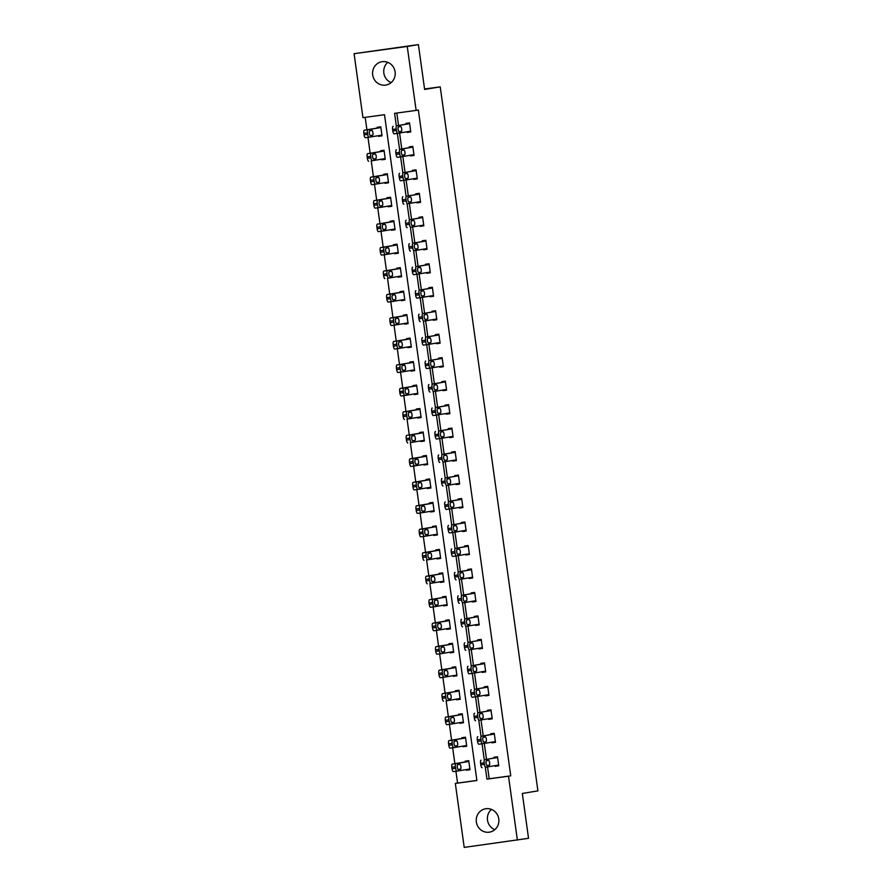 <?xml version="1.0" encoding="UTF-8"?>
<svg xmlns="http://www.w3.org/2000/svg" width="892" height="892" viewBox="0 0 892 892"><rect width="100%" height="100%" fill="white"/><g stroke="black" fill="none" stroke-linecap="round" stroke-linejoin="round"><path stroke-width="1.34" d="M391.164 82.599A11.852 11.317 80.6 0 1 387.797 62.34M395.111 71.873A11.852 11.317 80.6 0 1 385.846 85.086A11.852 11.317 80.6 0 1 372.689 74.928A11.852 11.317 80.6 0 1 381.966 61.704A11.852 11.317 80.6 0 1 395.111 71.873M494.826 829.66A11.852 11.317 80.6 0 1 491.459 809.401M498.773 818.923A11.852 11.317 80.6 0 1 489.507 832.147A11.852 11.317 80.6 0 1 476.35 821.978A11.852 11.317 80.6 0 1 485.627 808.765A11.852 11.317 80.6 0 1 498.773 818.923M354.079 53.687L418.404 44.6L424.625 89.445L440.235 86.859L537.921 790.869L522.322 793.456L528.543 838.313L464.208 847.4L455.333 783.444L476.897 780.5L384.508 114.711L362.944 117.655L354.079 53.687L407.254 46.451L416.129 110.407L394.576 113.351L396.293 125.761M455.923 771.257L457.563 783.064L455.333 783.444M365.185 117.343L366.913 129.775M367.972 137.379L370.169 153.257M371.228 160.85L373.425 176.727M374.484 184.332L376.68 200.209M377.74 207.814L379.947 223.68M380.995 231.284L383.203 247.162M384.251 254.766L386.459 270.644M387.518 278.237L389.715 294.115M390.774 301.719L392.971 317.597M394.03 325.19L396.238 341.067M397.286 348.672L399.493 364.549M400.541 372.154L402.749 388.031M403.797 395.624L406.005 411.502M407.064 419.106L409.261 434.984M410.32 442.577L412.517 458.455M413.576 466.059L415.783 481.936M416.832 489.53L419.039 505.407M420.087 513.012L422.295 528.889M423.343 536.493L425.551 552.371M426.61 559.964L428.807 575.842M429.866 583.446L432.062 599.324M433.122 606.917L435.329 622.794M436.378 630.399L438.585 646.276M439.633 653.869L441.841 669.747M442.9 677.351L445.097 693.229M446.156 700.833L448.353 716.711M449.412 724.304L451.608 740.182M452.668 747.786L454.875 763.663M440.235 86.859L424.57 88.988M457.563 783.064L476.885 780.444M466.304 769.562L466.393 770.209L469.995 769.729L468.735 760.698L465.145 761.188L465.245 761.935M463.048 746.091L463.138 746.738L466.739 746.247L465.479 737.216L461.889 737.706L461.989 738.453M459.793 722.609L459.882 723.256L463.472 722.765L462.223 713.745L458.633 714.224L458.733 714.983M456.537 699.138L456.626 699.785L460.216 699.295L458.967 690.263L455.377 690.754L455.478 691.501M453.281 675.657L453.37 676.303L456.96 675.813L455.712 666.781L452.11 667.272L452.222 668.03M450.025 652.186L450.114 652.832L453.705 652.342L452.456 643.31L448.854 643.801L448.966 644.548M446.758 628.704L446.847 629.351L450.449 628.86L449.189 619.828L445.599 620.319L445.699 621.077M443.502 605.222L443.592 605.869L447.193 605.389L445.933 596.358L442.343 596.848L442.443 597.595M440.247 581.751L440.336 582.398L443.926 581.907L442.677 572.876L439.087 573.366L439.187 574.113M436.991 558.269L437.08 558.916L440.67 558.425L439.422 549.405L435.831 549.885L435.932 550.643M433.735 534.799L433.824 535.445L437.415 534.955L436.166 525.923L432.564 526.414L432.676 527.161M430.479 511.317L430.568 511.963L434.159 511.473L432.899 502.441L429.308 502.932L429.42 503.69M427.212 487.835L427.301 488.493L430.903 488.002L429.643 478.971L426.053 479.461L426.153 480.208M423.956 464.364L424.046 465.011L427.647 464.52L426.387 455.489L422.797 455.979L422.897 456.737M420.701 440.882L420.79 441.529L424.38 441.049L423.131 432.018L419.541 432.508L419.641 433.256M417.445 417.411L417.534 418.058L421.124 417.567L419.876 408.536L416.285 409.027L416.386 409.774M414.189 393.93L414.278 394.576L417.869 394.086L416.62 385.065L413.018 385.545L413.13 386.303M410.922 370.459L411.022 371.105L414.613 370.615L413.353 361.583L409.762 362.074L409.874 362.821M407.666 346.977L407.755 347.624L411.357 347.133L410.097 338.101L406.507 338.592L406.607 339.35M404.41 323.495L404.5 324.142L408.09 323.662L406.841 314.631L403.251 315.121L403.351 315.868M401.155 300.024L401.244 300.671L404.834 300.18L403.585 291.149L399.995 291.639L400.095 292.398M397.899 276.542L397.988 277.189L401.578 276.698L400.33 267.678L396.728 268.169L396.84 268.916M394.643 253.072L394.732 253.718L398.323 253.228L397.074 244.196L393.472 244.687L393.584 245.434M391.376 229.59L391.477 230.236L395.067 229.746L393.807 220.714L390.217 221.205L390.317 221.963M388.12 206.119L388.21 206.766L391.811 206.275L390.551 197.244L386.961 197.734L387.061 198.481M384.865 182.637L384.954 183.284L388.544 182.793L387.295 173.762L383.705 174.252L383.805 175.01M381.609 159.155L381.698 159.802L385.288 159.322L384.039 150.291L380.449 150.781L380.55 151.529M378.353 135.684L378.442 136.331L382.032 135.84L380.784 126.809L377.182 127.3L377.294 128.058M487.545 766.897L489.184 778.761L510.748 775.828L418.359 110.039L416.129 110.407M396.806 113.039L398.523 125.393M399.583 133.019L401.779 148.864M402.838 156.49L405.035 172.346M406.094 179.972L408.302 195.816M409.361 203.454L411.558 219.298M412.617 226.925L414.813 242.769M415.873 250.407L418.069 266.251M419.128 273.877L421.325 289.733M422.384 297.359L424.581 313.203M425.64 320.83L427.848 336.685M428.907 344.312L431.104 360.156M432.163 367.794L434.359 383.638M435.419 391.265L437.615 407.109M438.674 414.747L440.871 430.591M441.93 438.217L444.138 454.073M445.186 461.699L447.394 477.543M448.453 485.181L450.65 501.025M451.709 508.652L453.905 524.496M454.965 532.134L457.161 547.978M458.22 555.605L460.417 571.449M461.476 579.086L463.684 594.931M464.743 602.557L466.94 618.412M467.999 626.039L470.195 641.883M471.255 649.521L473.451 665.365M474.511 672.992L476.707 688.836M477.766 696.474L479.963 712.318M481.022 719.944L483.23 735.8M484.289 743.426L486.486 759.27M495.06 765.648L495.149 766.295L498.74 765.815L497.491 756.784L493.889 757.275L494.001 758.022M491.804 742.177L491.893 742.824L495.484 742.334L494.235 733.302L490.633 733.793L490.745 734.551M488.537 718.696L488.626 719.342L492.228 718.852L490.968 709.831L487.378 710.311L487.478 711.069M485.281 695.225L485.371 695.871L488.972 695.381L487.712 686.349L484.122 686.84L484.222 687.587M482.026 671.743L482.115 672.39L485.705 671.899L484.456 662.867L480.866 663.358L480.966 664.116M478.77 648.272L478.859 648.919L482.449 648.428L481.201 639.397L477.61 639.887L477.711 640.634M475.514 624.79L475.603 625.437L479.194 624.946L477.945 615.915L474.343 616.405L474.455 617.164M472.258 601.308L472.347 601.955L475.938 601.476L474.689 592.444L471.087 592.935L471.199 593.682M468.991 577.838L469.08 578.484L472.682 577.994L471.422 568.962L467.832 569.453L467.932 570.211M465.736 554.356L465.825 555.002L469.426 554.512L468.166 545.491L464.576 545.971L464.676 546.729M462.48 530.885L462.569 531.532L466.159 531.041L464.91 522.01L461.32 522.5L461.42 523.247M459.224 507.403L459.313 508.05L462.903 507.559L461.655 498.528L458.064 499.018L458.165 499.776M455.968 483.932L456.057 484.579L459.648 484.088L458.399 475.057L454.797 475.548L454.909 476.295M452.712 460.45L452.802 461.097L456.392 460.607L455.132 451.575L451.542 452.066L451.653 452.824M449.445 436.968L449.535 437.615L453.136 437.136L451.876 428.104L448.286 428.595L448.386 429.342M446.19 413.498L446.279 414.144L449.88 413.654L448.62 404.622L445.03 405.113L445.13 405.86M442.934 390.016L443.023 390.663L446.613 390.172L445.364 381.152L441.774 381.631L441.875 382.389M439.678 366.545L439.767 367.192L443.357 366.701L442.109 357.67L438.518 358.16L438.619 358.907M436.422 343.063L436.511 343.71L440.102 343.219L438.853 334.188L435.251 334.678L435.363 335.437M433.155 319.592L433.256 320.239L436.846 319.749L435.586 310.717L431.996 311.208L432.107 311.955M429.899 296.111L429.989 296.757L433.59 296.267L432.33 287.235L428.74 287.726L428.84 288.484M426.644 272.629L426.733 273.275L430.323 272.796L429.074 263.764L425.484 264.255L425.584 265.002M423.388 249.158L423.477 249.805L427.067 249.314L425.818 240.282L422.228 240.773L422.329 241.52M420.132 225.676L420.221 226.323L423.812 225.832L422.563 216.812L418.961 217.291L419.073 218.049M416.876 202.205L416.965 202.852L420.556 202.361L419.307 193.33L415.705 193.82L415.817 194.567M413.609 178.723L413.71 179.37L417.3 178.879L416.04 169.848L412.45 170.339L412.55 171.097M410.353 155.241L410.443 155.899L414.044 155.409L412.784 146.377L409.194 146.868L409.294 147.615M407.098 131.771L407.187 132.417L410.777 131.927L409.528 122.895L405.938 123.386L406.038 124.144M418.404 44.6L407.254 46.451M510.748 775.828L508.518 776.196L517.393 840.164M485.315 767.265L486.954 779.14L508.518 776.196M397.353 133.376L399.549 149.232M400.608 156.858L402.805 172.714M403.864 180.329L406.072 196.195M407.12 203.811L409.328 219.666M410.387 227.282L412.583 243.148M413.643 250.763L415.839 266.619M416.898 274.245L419.095 290.101M420.154 297.716L422.362 313.571M423.41 321.198L425.618 337.053M426.677 344.669L428.874 360.535M429.933 368.151L432.129 384.006M433.189 391.621L435.385 407.488M436.444 415.103L438.641 430.959M439.7 438.585L441.908 454.441M442.956 462.056L445.164 477.911M446.223 485.538L448.42 501.393M449.479 509.009L451.675 524.875M452.735 532.491L454.931 548.346M455.99 555.961L458.187 571.828M459.246 579.443L461.454 595.298M462.502 602.925L464.71 618.78M465.769 626.396L467.965 642.251M469.025 649.878L471.221 665.733M472.281 673.348L474.477 689.215M475.536 696.83L477.733 712.686M478.792 720.301L481 736.168M482.048 743.783L484.256 759.638M489.184 778.761L486.954 779.14M498.728 765.704L495.149 766.295M469.972 769.618L466.393 770.209M466.717 746.147L463.138 746.738M495.473 742.233L491.893 742.824M463.461 722.665L459.882 723.256M492.206 718.751L488.626 719.342M460.205 699.183L456.626 699.785M488.95 695.269L485.371 695.871M456.949 675.712L453.37 676.303M485.694 671.799L482.115 672.39M453.693 652.23L450.114 652.832M482.438 648.317L478.859 648.919M450.427 628.76L446.847 629.351M479.182 624.846L475.603 625.437M447.171 605.278L443.592 605.869M475.927 601.364L472.347 601.955M443.915 581.796L440.336 582.398M472.66 577.893L469.08 578.484M440.659 558.325L437.08 558.916M469.404 554.411L465.825 555.002M437.403 534.843L433.824 535.445M466.148 530.93L462.569 531.532M434.148 511.372L430.568 511.963M462.892 507.459L459.313 508.05M430.881 487.891L427.301 488.493M459.636 483.977L456.057 484.579M427.625 464.42L424.046 465.011M456.381 460.506L452.802 461.097M424.369 440.938L420.79 441.529M453.114 437.024L449.535 437.615M421.113 417.456L417.534 418.058M449.858 413.553L446.279 414.144M417.857 393.985L414.278 394.576M446.602 390.072L443.023 390.663M414.602 370.503L411.022 371.105M443.346 366.59L439.767 367.192M411.335 347.033L407.755 347.624M440.09 343.119L436.511 343.71M408.079 323.551L404.5 324.142M436.835 319.637L433.256 320.239M404.823 300.08L401.244 300.671M433.568 296.166L429.989 296.757M401.567 276.598L397.988 277.189M430.312 272.684L426.733 273.275M398.311 253.116L394.732 253.718M427.056 249.202L423.477 249.805M395.045 229.645L391.477 230.236M423.8 225.732L420.221 226.323M391.789 206.163L388.21 206.766M420.545 202.25L416.965 202.852M388.533 182.693L384.954 183.284M417.278 178.779L413.71 179.37M385.277 159.211L381.698 159.802M414.022 155.297L410.443 155.899M382.021 135.74L378.442 136.331M410.766 131.826L407.187 132.417M498.639 765.057L485.694 767.209A3.044 0.903 82.2 0 1 484.389 764.344L484.178 762.838A3.044 0.903 82.2 0 1 484.657 759.683L497.591 757.531M497.58 757.431L484.657 759.683M487.11 765.592L487.11 765.592A2.431 0.725 -97.8 0 1 486.062 763.284A2.431 0.725 -97.8 0 1 486.441 760.776L488.582 760.419A2.431 0.725 -97.8 0 1 488.593 760.419A2.431 0.725 -97.8 0 1 489.63 762.716A2.431 0.725 -97.8 0 1 489.251 765.236L487.099 765.592M482.093 767.7L482.104 767.7A3.044 0.903 -97.8 0 1 482.093 767.7A3.044 0.903 -97.8 0 1 480.788 764.834L480.587 763.329A3.044 0.903 -97.8 0 1 481.056 760.174M468.824 761.344L452.311 764.087A3.044 0.903 -97.8 0 0 451.831 767.243L452.043 768.748A3.044 0.903 -97.8 0 0 453.348 771.613A3.044 0.903 -97.8 0 1 453.348 771.613L456.927 771.123A3.044 0.903 82.2 0 0 456.949 771.123L453.348 771.613M469.883 768.971L456.949 771.123A3.044 0.903 82.2 0 1 455.634 768.257L455.433 766.752A3.044 0.903 82.2 0 1 455.901 763.597L468.846 761.445M458.365 769.495L460.506 769.149A2.431 0.725 82.2 0 0 460.885 766.629A2.431 0.725 82.2 0 0 459.848 764.332L457.696 764.689A2.431 0.725 82.2 0 0 457.317 767.198A2.431 0.725 82.2 0 0 458.354 769.506A2.431 0.725 82.2 0 0 458.365 769.495L458.365 769.495M495.383 741.587L482.438 743.727A3.044 0.903 82.2 0 1 482.427 743.727A3.044 0.903 82.2 0 1 481.134 740.873L480.922 739.368A3.044 0.903 82.2 0 1 481.39 736.201L494.335 734.06M494.324 733.949L481.39 736.201M483.854 742.111L483.854 742.111A2.431 0.725 -97.8 0 1 482.806 739.814A2.431 0.725 -97.8 0 1 483.185 737.294L485.326 736.937A2.431 0.725 -97.8 0 1 485.337 736.937A2.431 0.725 -97.8 0 1 486.374 739.234A2.431 0.725 -97.8 0 1 485.995 741.754L483.843 742.111M482.427 743.738L478.848 744.218A3.044 0.903 -97.8 0 1 478.837 744.218A3.044 0.903 -97.8 0 1 477.532 741.363L477.332 739.858A3.044 0.903 -97.8 0 1 477.8 736.692M492.116 718.105L479.182 720.257A3.044 0.903 82.2 0 0 479.182 720.257A3.044 0.903 82.2 0 1 477.867 717.391L477.666 715.886A3.044 0.903 82.2 0 1 478.134 712.73L491.079 710.578M491.057 710.478L478.134 712.73M480.598 718.629A2.431 0.725 -97.8 0 1 480.587 718.629A2.431 0.725 -97.8 0 1 479.55 716.332A2.431 0.725 -97.8 0 1 479.929 713.812L482.07 713.466A2.431 0.725 -97.8 0 1 482.081 713.455A2.431 0.725 -97.8 0 1 483.118 715.763A2.431 0.725 -97.8 0 1 482.739 718.272L480.587 718.64M475.581 720.747L475.592 720.747A3.044 0.903 -97.8 0 1 475.581 720.747A3.044 0.903 -97.8 0 1 474.276 717.882L474.065 716.376A3.044 0.903 -97.8 0 1 474.544 713.221M465.568 737.862L449.055 740.605A3.044 0.903 -97.8 0 0 448.576 743.772L448.788 745.277A3.044 0.903 -97.8 0 0 450.092 748.132L453.671 747.641A3.044 0.903 82.2 0 0 453.693 747.641L450.092 748.132M466.627 745.489L453.693 747.641A3.044 0.903 82.2 0 1 452.378 744.787L452.177 743.281A3.044 0.903 82.2 0 1 452.645 740.115L465.591 737.974M455.11 746.024L457.25 745.667A2.431 0.725 82.2 0 0 457.629 743.148A2.431 0.725 82.2 0 0 456.581 740.851L454.441 741.207A2.431 0.725 82.2 0 0 454.061 743.727A2.431 0.725 82.2 0 0 455.098 746.024A2.431 0.725 82.2 0 0 455.11 746.024L455.11 746.024M462.312 714.392L445.799 717.135A3.044 0.903 -97.8 0 0 445.32 720.29L445.532 721.795A3.044 0.903 -97.8 0 0 446.836 724.661L450.415 724.17A3.044 0.903 82.2 0 0 450.438 724.17L463.372 722.018M446.836 724.661L450.427 724.17A3.044 0.903 82.2 0 1 449.122 721.305L448.91 719.799A3.044 0.903 82.2 0 1 449.39 716.644L462.324 714.492M451.854 722.542L453.995 722.186A2.431 0.725 82.2 0 0 454.374 719.677A2.431 0.725 82.2 0 0 453.326 717.369L451.185 717.726A2.431 0.725 82.2 0 0 450.806 720.245A2.431 0.725 82.2 0 0 451.843 722.542A2.431 0.725 82.2 0 0 451.854 722.542L451.854 722.542M488.861 694.623L475.927 696.775A3.044 0.903 82.2 0 0 475.927 696.775A3.044 0.903 82.2 0 1 474.611 693.92L474.41 692.415A3.044 0.903 82.2 0 1 474.878 689.248L487.824 687.108M487.801 686.996L474.878 689.248M477.343 695.158A2.431 0.725 -97.8 0 1 477.332 695.158A2.431 0.725 -97.8 0 1 476.295 692.861A2.431 0.725 -97.8 0 1 476.674 690.341L478.814 689.984A2.431 0.725 -97.8 0 1 479.863 692.281A2.431 0.725 -97.8 0 1 479.483 694.801L477.332 695.158M475.904 696.775L472.325 697.265A3.044 0.903 -97.8 0 1 471.021 694.4L470.809 692.894A3.044 0.903 -97.8 0 1 471.288 689.739M485.605 671.152L472.671 673.304A3.044 0.903 82.2 0 0 472.671 673.304A3.044 0.903 82.2 0 1 471.355 670.438L471.143 668.933A3.044 0.903 82.2 0 1 471.623 665.778L484.557 663.626M484.546 663.514L471.623 665.778M474.087 671.676A2.431 0.725 -97.8 0 1 474.076 671.676A2.431 0.725 -97.8 0 1 473.039 669.379A2.431 0.725 -97.8 0 1 473.418 666.859L475.559 666.502A2.431 0.725 -97.8 0 1 476.607 668.81A2.431 0.725 -97.8 0 1 476.228 671.319L474.076 671.676M469.069 673.794L472.66 673.304L469.069 673.783A3.044 0.903 -97.8 0 1 469.069 673.794A3.044 0.903 -97.8 0 1 467.765 670.929L467.553 669.424A3.044 0.903 -97.8 0 1 468.032 666.268M482.349 647.67L469.404 649.822A3.044 0.903 82.2 0 1 468.099 646.956L467.887 645.451A3.044 0.903 82.2 0 1 468.367 642.296L481.301 640.144M481.29 640.043L468.367 642.296M470.82 648.205L470.82 648.205A2.431 0.725 -97.8 0 1 469.772 645.897A2.431 0.725 -97.8 0 1 470.162 643.388L472.292 643.032A2.431 0.725 -97.8 0 1 472.303 643.032A2.431 0.725 -97.8 0 1 473.351 645.329A2.431 0.725 -97.8 0 1 472.961 647.848L470.809 648.205M465.802 650.313L465.814 650.313A3.044 0.903 -97.8 0 1 465.802 650.313A3.044 0.903 -97.8 0 1 464.509 647.447L464.297 645.942A3.044 0.903 -97.8 0 1 464.765 642.786M459.057 690.91L442.532 693.653A3.044 0.903 -97.8 0 0 442.064 696.808L442.276 698.313A3.044 0.903 -97.8 0 0 443.569 701.179A3.044 0.903 -97.8 0 0 443.58 701.179L443.569 701.179M460.116 698.536L447.171 700.688A3.044 0.903 82.2 0 1 445.866 697.823L445.654 696.329A3.044 0.903 82.2 0 1 446.134 693.162L459.068 691.01M448.587 699.072L450.728 698.715A2.431 0.725 82.2 0 0 451.118 696.195A2.431 0.725 82.2 0 0 450.07 693.898L447.929 694.255A2.431 0.725 82.2 0 0 447.539 696.764A2.431 0.725 82.2 0 0 448.587 699.072L448.587 699.072M455.801 667.428L439.277 670.182A3.044 0.903 -97.8 0 0 438.808 673.337L439.009 674.843A3.044 0.903 -97.8 0 0 440.313 677.708A3.044 0.903 -97.8 0 1 440.313 677.708L443.904 677.218A3.044 0.903 82.2 0 0 443.915 677.218L456.86 675.066M440.313 677.708L443.904 677.218A3.044 0.903 82.2 0 1 442.61 674.352L442.399 672.847A3.044 0.903 82.2 0 1 442.878 669.691L455.812 667.539M445.331 675.59L447.472 675.233A2.431 0.725 82.2 0 0 447.851 672.724A2.431 0.725 82.2 0 0 446.814 670.416A2.431 0.725 82.2 0 0 446.803 670.416L444.662 670.773A2.431 0.725 82.2 0 0 444.283 673.293A2.431 0.725 82.2 0 0 445.331 675.59L445.331 675.59M452.545 643.957L436.021 646.7A3.044 0.903 -97.8 0 0 435.552 649.855L435.753 651.361A3.044 0.903 -97.8 0 0 437.058 654.226A3.044 0.903 -97.8 0 1 437.058 654.226L440.648 653.736A3.044 0.903 82.2 0 0 440.659 653.736L437.058 654.226M453.604 651.584L440.659 653.736A3.044 0.903 82.2 0 1 439.355 650.87L439.143 649.365A3.044 0.903 82.2 0 1 439.611 646.209L452.556 644.057M442.075 652.119L444.216 651.762A2.431 0.725 82.2 0 0 444.595 649.242A2.431 0.725 82.2 0 0 443.558 646.945L441.406 647.302A2.431 0.725 82.2 0 0 441.027 649.811A2.431 0.725 82.2 0 0 442.075 652.119L442.064 652.119M479.093 624.199L466.148 626.34A3.044 0.903 82.2 0 0 466.148 626.34A3.044 0.903 82.2 0 1 464.843 623.486L464.632 621.98A3.044 0.903 82.2 0 1 465.111 618.825L478.045 616.673M478.034 616.562L465.111 618.825M467.564 624.723L467.564 624.723A2.431 0.725 -97.8 0 1 466.516 622.426A2.431 0.725 -97.8 0 1 466.895 619.907L469.036 619.55A2.431 0.725 -97.8 0 1 469.047 619.55A2.431 0.725 -97.8 0 1 470.084 621.858A2.431 0.725 -97.8 0 1 469.705 624.367L467.553 624.723M462.547 626.831L462.558 626.831A3.044 0.903 -97.8 0 1 462.547 626.831A3.044 0.903 -97.8 0 1 461.242 623.976L461.041 622.471A3.044 0.903 -97.8 0 1 461.51 619.304M449.278 620.475L432.765 623.218A3.044 0.903 -97.8 0 0 432.285 626.385L432.497 627.89A3.044 0.903 -97.8 0 0 433.802 630.744A3.044 0.903 -97.8 0 1 433.802 630.744L437.381 630.265M450.337 628.113L437.403 630.254A3.044 0.903 82.2 0 1 436.088 627.399L435.887 625.894A3.044 0.903 82.2 0 1 436.355 622.739L449.3 620.587M438.819 628.637L440.96 628.28A2.431 0.725 82.2 0 0 441.339 625.76A2.431 0.725 82.2 0 0 440.302 623.463L438.15 623.82A2.431 0.725 82.2 0 0 437.771 626.34A2.431 0.725 82.2 0 0 438.808 628.637A2.431 0.725 82.2 0 0 438.819 628.637L438.819 628.637M437.392 630.265A3.044 0.903 82.2 0 0 437.403 630.254L433.802 630.744M475.837 600.717L462.892 602.869A3.044 0.903 82.2 0 0 462.892 602.869A3.044 0.903 82.2 0 1 461.588 600.004L461.376 598.499A3.044 0.903 82.2 0 1 461.844 595.343L474.789 593.191M474.778 593.091L461.844 595.343M464.308 601.241A2.431 0.725 -97.8 0 1 464.308 601.253A2.431 0.725 -97.8 0 1 463.26 598.945A2.431 0.725 -97.8 0 1 463.639 596.436L465.78 596.079A2.431 0.725 -97.8 0 1 465.791 596.079A2.431 0.725 -97.8 0 1 466.828 598.376A2.431 0.725 -97.8 0 1 466.449 600.896L464.297 601.253M459.291 603.36L459.302 603.36A3.044 0.903 -97.8 0 1 459.291 603.36A3.044 0.903 -97.8 0 1 457.986 600.494L457.786 598.989A3.044 0.903 -97.8 0 1 458.254 595.834M446.022 597.004L429.509 599.747A3.044 0.903 -97.8 0 0 429.03 602.903L429.242 604.408A3.044 0.903 -97.8 0 0 430.546 607.274L434.125 606.783A3.044 0.903 82.2 0 0 434.148 606.783L430.546 607.274M447.082 604.631L434.148 606.783A3.044 0.903 82.2 0 1 432.832 603.917L432.62 602.412A3.044 0.903 82.2 0 1 433.099 599.257L446.045 597.105M435.564 605.155L437.704 604.809A2.431 0.725 82.2 0 0 438.083 602.29A2.431 0.725 82.2 0 0 437.035 599.993L434.895 600.349A2.431 0.725 82.2 0 0 434.515 602.858A2.431 0.725 82.2 0 0 435.552 605.166A2.431 0.725 82.2 0 0 435.564 605.155L435.564 605.155M472.57 577.247L459.636 579.387A3.044 0.903 82.2 0 1 459.625 579.387A3.044 0.903 82.2 0 1 458.321 576.533L458.12 575.028A3.044 0.903 82.2 0 1 458.588 571.861L471.533 569.72M471.511 569.609L458.588 571.861M461.053 577.771A2.431 0.725 -97.8 0 1 461.041 577.771A2.431 0.725 -97.8 0 1 460.004 575.474A2.431 0.725 -97.8 0 1 460.383 572.954L462.524 572.597A2.431 0.725 -97.8 0 1 462.535 572.597A2.431 0.725 -97.8 0 1 463.572 574.894A2.431 0.725 -97.8 0 1 463.193 577.414L461.041 577.771M456.035 579.878L456.046 579.878A3.044 0.903 -97.8 0 1 456.035 579.878A3.044 0.903 -97.8 0 1 454.73 577.024L454.519 575.518A3.044 0.903 -97.8 0 1 454.998 572.352M442.767 573.523L426.253 576.265A3.044 0.903 -97.8 0 0 425.774 579.432L425.986 580.926A3.044 0.903 -97.8 0 0 427.279 583.792A3.044 0.903 -97.8 0 1 427.279 583.792L427.279 583.792M443.826 581.149L430.881 583.301A3.044 0.903 82.2 0 1 429.576 580.447L429.364 578.941A3.044 0.903 82.2 0 1 429.844 575.775L442.778 573.634M432.308 581.684L434.449 581.328A2.431 0.725 82.2 0 0 434.828 578.808A2.431 0.725 82.2 0 0 433.78 576.511L431.639 576.868A2.431 0.725 82.2 0 0 431.26 579.387A2.431 0.725 82.2 0 0 432.297 581.684A2.431 0.725 82.2 0 0 432.308 581.684L432.308 581.684M469.315 553.765L456.381 555.917A3.044 0.903 82.2 0 0 456.381 555.917A3.044 0.903 82.2 0 1 455.065 553.051L454.853 551.546A3.044 0.903 82.2 0 1 455.333 548.39L468.278 546.238M468.255 546.138L455.333 548.39M457.797 554.289A2.431 0.725 -97.8 0 1 457.786 554.289A2.431 0.725 -97.8 0 1 456.749 551.992A2.431 0.725 -97.8 0 1 457.128 549.472L459.268 549.126A2.431 0.725 -97.8 0 1 459.268 549.115A2.431 0.725 -97.8 0 1 460.317 551.423A2.431 0.725 -97.8 0 1 459.938 553.932L457.786 554.289M452.779 556.407L456.37 555.917L452.779 556.407A3.044 0.903 -97.8 0 1 451.475 553.542L451.263 552.037A3.044 0.903 -97.8 0 1 451.742 548.881M439.511 550.052L422.986 552.795A3.044 0.903 -97.8 0 0 422.518 555.95L422.73 557.455A3.044 0.903 -97.8 0 0 424.023 560.321A3.044 0.903 -97.8 0 1 424.023 560.321L424.023 560.321M440.57 557.678L427.625 559.83A3.044 0.903 82.2 0 1 426.32 556.965L426.108 555.46A3.044 0.903 82.2 0 1 426.588 552.304L439.522 550.152M429.041 558.202L431.182 557.846A2.431 0.725 82.2 0 0 431.572 555.337A2.431 0.725 82.2 0 0 430.524 553.029L428.372 553.386A2.431 0.725 82.2 0 0 427.993 555.906A2.431 0.725 82.2 0 0 429.041 558.202L429.041 558.202M466.059 530.283L453.114 532.435A3.044 0.903 82.2 0 1 451.809 529.569L451.597 528.075A3.044 0.903 82.2 0 1 452.077 524.909L465.011 522.757M465 522.656L452.077 524.909M454.541 530.818A2.431 0.725 -97.8 0 1 454.53 530.818A2.431 0.725 -97.8 0 1 453.493 528.51A2.431 0.725 -97.8 0 1 453.872 526.001L456.013 525.644A2.431 0.725 -97.8 0 1 457.061 527.941A2.431 0.725 -97.8 0 1 456.682 530.461L454.519 530.818M453.103 532.435L449.523 532.925A3.044 0.903 -97.8 0 1 449.512 532.925A3.044 0.903 -97.8 0 1 448.219 530.06L448.007 528.555A3.044 0.903 -97.8 0 1 448.486 525.399M436.255 526.57L419.731 529.313A3.044 0.903 -97.8 0 0 419.262 532.468L419.463 533.973A3.044 0.903 -97.8 0 0 420.768 536.839A3.044 0.903 -97.8 0 0 420.779 536.839L424.358 536.348A3.044 0.903 82.2 0 0 424.369 536.348L420.768 536.839M437.314 534.197L424.369 536.348A3.044 0.903 82.2 0 1 423.064 533.483L422.853 531.978A3.044 0.903 82.2 0 1 423.321 528.822L436.266 526.67M425.785 534.732L427.926 534.375A2.431 0.725 82.2 0 0 428.305 531.855A2.431 0.725 82.2 0 0 427.268 529.558L425.116 529.915A2.431 0.725 82.2 0 0 424.737 532.424A2.431 0.725 82.2 0 0 425.785 534.732L425.785 534.732M462.803 506.812L449.858 508.964A3.044 0.903 82.2 0 1 448.553 506.098L448.341 504.593A3.044 0.903 82.2 0 1 448.821 501.438L461.755 499.286M461.744 499.174L448.821 501.438M451.274 507.336L451.274 507.336A2.431 0.725 -97.8 0 1 450.226 505.039A2.431 0.725 -97.8 0 1 450.605 502.519L452.746 502.163A2.431 0.725 -97.8 0 1 452.757 502.163A2.431 0.725 -97.8 0 1 453.805 504.471A2.431 0.725 -97.8 0 1 453.415 506.979L451.263 507.336M446.256 509.455L449.858 508.964L446.268 509.443A3.044 0.903 -97.8 0 1 446.256 509.455A3.044 0.903 -97.8 0 1 444.963 506.589L444.751 505.084A3.044 0.903 -97.8 0 1 445.219 501.928M432.999 503.088L416.475 505.842A3.044 0.903 -97.8 0 0 415.995 508.998L416.207 510.503A3.044 0.903 -97.8 0 0 417.512 513.368A3.044 0.903 -97.8 0 1 417.512 513.368L421.102 512.878A3.044 0.903 82.2 0 0 421.113 512.878L434.058 510.726M417.512 513.368L421.102 512.878A3.044 0.903 82.2 0 1 419.809 510.012L419.597 508.507A3.044 0.903 82.2 0 1 420.065 505.351L433.01 503.2M422.529 511.25L424.67 510.893A2.431 0.725 82.2 0 0 425.049 508.384A2.431 0.725 82.2 0 0 424.012 506.076A2.431 0.725 82.2 0 0 424.001 506.076L421.86 506.433A2.431 0.725 82.2 0 0 421.481 508.953A2.431 0.725 82.2 0 0 422.529 511.25L422.529 511.25M459.547 483.33L446.602 485.482A3.044 0.903 82.2 0 0 446.602 485.482A3.044 0.903 82.2 0 1 445.298 482.617L445.086 481.111A3.044 0.903 82.2 0 1 445.554 477.956L458.499 475.804M458.488 475.704L445.554 477.956M448.018 483.865L448.018 483.865A2.431 0.725 -97.8 0 1 446.97 481.557A2.431 0.725 -97.8 0 1 447.349 479.049L449.49 478.692A2.431 0.725 -97.8 0 1 449.501 478.692A2.431 0.725 -97.8 0 1 450.538 480.989A2.431 0.725 -97.8 0 1 450.159 483.509L448.007 483.865M443.001 485.973L443.012 485.973A3.044 0.903 -97.8 0 1 443.001 485.973A3.044 0.903 -97.8 0 1 441.696 483.107L441.495 481.602A3.044 0.903 -97.8 0 1 441.964 478.447M429.732 479.617L413.219 482.36A3.044 0.903 -97.8 0 0 412.74 485.516L412.951 487.021A3.044 0.903 -97.8 0 0 414.256 489.886L417.835 489.396A3.044 0.903 82.2 0 0 417.857 489.396L414.256 489.886M430.791 487.244L417.857 489.396A3.044 0.903 82.2 0 1 416.542 486.53L416.341 485.025A3.044 0.903 82.2 0 1 416.809 481.87L429.754 479.718M419.273 487.779L421.414 487.422A2.431 0.725 82.2 0 0 421.793 484.902A2.431 0.725 82.2 0 0 420.745 482.605L418.604 482.962A2.431 0.725 82.2 0 0 418.225 485.471A2.431 0.725 82.2 0 0 419.262 487.779A2.431 0.725 82.2 0 0 419.273 487.779L419.262 487.779M456.291 459.859L443.346 462A3.044 0.903 82.2 0 0 443.346 462A3.044 0.903 82.2 0 1 442.042 459.146L441.83 457.641A3.044 0.903 82.2 0 1 442.298 454.485L455.243 452.333M455.232 452.222L442.298 454.485M444.762 460.383L444.762 460.383A2.431 0.725 -97.8 0 1 443.714 458.087A2.431 0.725 -97.8 0 1 444.093 455.567L446.234 455.21A2.431 0.725 -97.8 0 1 446.245 455.21A2.431 0.725 -97.8 0 1 447.282 457.518A2.431 0.725 -97.8 0 1 446.903 460.027L444.751 460.383M439.745 462.491L439.756 462.491A3.044 0.903 -97.8 0 1 439.745 462.491A3.044 0.903 -97.8 0 1 438.44 459.636L438.228 458.131A3.044 0.903 -97.8 0 1 438.708 454.965M426.476 456.135L409.963 458.878A3.044 0.903 -97.8 0 0 409.484 462.045L409.696 463.55A3.044 0.903 -97.8 0 0 411 466.404L414.579 465.925M427.536 463.773L414.602 465.914A3.044 0.903 82.2 0 1 413.286 463.06L413.074 461.554A3.044 0.903 82.2 0 1 413.553 458.399L426.499 456.247M416.018 464.297L418.158 463.94A2.431 0.725 82.2 0 0 418.538 461.42A2.431 0.725 82.2 0 0 417.489 459.124L415.349 459.48A2.431 0.725 82.2 0 0 414.97 462A2.431 0.725 82.2 0 0 416.007 464.297A2.431 0.725 82.2 0 0 416.018 464.297L416.018 464.297M414.59 465.914A3.044 0.903 82.2 0 0 414.602 465.914L411 466.404M453.024 436.378L440.09 438.529A3.044 0.903 82.2 0 0 440.09 438.529A3.044 0.903 82.2 0 1 438.775 435.664L438.574 434.159A3.044 0.903 82.2 0 1 439.042 431.003L451.988 428.851M451.965 428.751L439.042 431.003M441.507 436.902A2.431 0.725 -97.8 0 1 441.495 436.913A2.431 0.725 -97.8 0 1 440.458 434.605A2.431 0.725 -97.8 0 1 440.838 432.096L442.978 431.739A2.431 0.725 -97.8 0 1 444.026 434.036A2.431 0.725 -97.8 0 1 443.647 436.556L441.495 436.913M436.489 439.02L440.079 438.529L436.489 439.02A3.044 0.903 -97.8 0 1 435.185 436.155L434.973 434.649A3.044 0.903 -97.8 0 1 435.452 431.494M423.221 432.665L406.707 435.407A3.044 0.903 -97.8 0 0 406.228 438.563L406.44 440.068A3.044 0.903 -97.8 0 0 407.733 442.934A3.044 0.903 -97.8 0 1 407.733 442.934L407.733 442.934M424.28 440.291L411.335 442.443A3.044 0.903 82.2 0 1 410.03 439.578L409.818 438.072A3.044 0.903 82.2 0 1 410.298 434.917L423.232 432.765M412.762 440.815L414.903 440.47A2.431 0.725 82.2 0 0 415.282 437.95A2.431 0.725 82.2 0 0 414.234 435.653L412.093 436.01A2.431 0.725 82.2 0 0 411.703 438.518A2.431 0.725 82.2 0 0 412.751 440.826A2.431 0.725 82.2 0 0 412.762 440.815L412.74 440.826M449.769 412.896L436.835 415.048A3.044 0.903 82.2 0 1 436.824 415.048A3.044 0.903 82.2 0 1 435.519 412.193L435.307 410.688A3.044 0.903 82.2 0 1 435.787 407.521L448.732 405.381M448.709 405.269L435.787 407.521M438.251 413.431A2.431 0.725 -97.8 0 1 438.24 413.431A2.431 0.725 -97.8 0 1 437.203 411.134A2.431 0.725 -97.8 0 1 437.582 408.614L439.723 408.257A2.431 0.725 -97.8 0 1 440.771 410.554A2.431 0.725 -97.8 0 1 440.392 413.074L438.24 413.431M433.233 415.538L436.824 415.048L433.233 415.538A3.044 0.903 -97.8 0 1 431.929 412.673L431.717 411.179A3.044 0.903 -97.8 0 1 432.196 408.012M419.965 409.183L403.44 411.926A3.044 0.903 -97.8 0 0 402.972 415.081L403.184 416.586A3.044 0.903 -97.8 0 0 404.477 419.452A3.044 0.903 -97.8 0 1 404.477 419.452L404.477 419.452M421.024 416.809L408.079 418.961A3.044 0.903 82.2 0 1 406.774 416.107L406.562 414.602A3.044 0.903 82.2 0 1 407.042 411.435L419.976 409.294M409.495 417.344L411.636 416.988A2.431 0.725 82.2 0 0 412.015 414.468A2.431 0.725 82.2 0 0 410.978 412.171L408.826 412.528A2.431 0.725 82.2 0 0 408.447 415.048A2.431 0.725 82.2 0 0 409.495 417.344L409.495 417.344M446.513 389.425L433.568 391.577A3.044 0.903 82.2 0 1 432.263 388.711L432.051 387.206A3.044 0.903 82.2 0 1 432.531 384.051L445.465 381.899M445.454 381.798L432.531 384.051M434.995 389.949A2.431 0.725 -97.8 0 1 434.984 389.949A2.431 0.725 -97.8 0 1 433.936 387.652A2.431 0.725 -97.8 0 1 434.326 385.132L436.467 384.787A2.431 0.725 -97.8 0 1 436.467 384.775A2.431 0.725 -97.8 0 1 437.515 387.083A2.431 0.725 -97.8 0 1 437.136 389.592L434.973 389.949M429.966 392.067L429.977 392.067A3.044 0.903 -97.8 0 1 429.966 392.067A3.044 0.903 -97.8 0 1 428.673 389.202L428.461 387.697A3.044 0.903 -97.8 0 1 428.94 384.541M416.709 385.712L400.185 388.455A3.044 0.903 -97.8 0 0 399.716 391.61L399.917 393.116A3.044 0.903 -97.8 0 0 401.222 395.981A3.044 0.903 -97.8 0 1 401.222 395.981L404.812 395.49A3.044 0.903 82.2 0 0 404.823 395.49L401.222 395.981M417.768 393.339L404.823 395.49A3.044 0.903 82.2 0 1 403.518 392.625L403.307 391.12A3.044 0.903 82.2 0 1 403.775 387.964L416.72 385.812M406.239 393.863L408.38 393.506A2.431 0.725 82.2 0 0 408.759 390.997A2.431 0.725 82.2 0 0 407.722 388.689L405.57 389.046A2.431 0.725 82.2 0 0 405.191 391.566A2.431 0.725 82.2 0 0 406.239 393.863L406.239 393.863M443.257 365.943L430.312 368.095A3.044 0.903 82.2 0 1 429.007 365.229L428.796 363.735A3.044 0.903 82.2 0 1 429.275 360.569L442.209 358.417M442.198 358.316L429.275 360.569M431.728 366.478L431.728 366.478A2.431 0.725 -97.8 0 1 430.68 364.17A2.431 0.725 -97.8 0 1 431.059 361.661L433.2 361.305A2.431 0.725 -97.8 0 1 433.211 361.305A2.431 0.725 -97.8 0 1 434.248 363.602A2.431 0.725 -97.8 0 1 433.869 366.121L431.717 366.478M430.301 368.095L426.722 368.586A3.044 0.903 -97.8 0 1 426.71 368.586A3.044 0.903 -97.8 0 1 425.417 365.72L425.205 364.215A3.044 0.903 -97.8 0 1 425.674 361.059M413.453 362.23L396.929 364.973A3.044 0.903 -97.8 0 0 396.449 368.128L396.661 369.634A3.044 0.903 -97.8 0 0 397.966 372.499A3.044 0.903 -97.8 0 0 397.977 372.499L401.556 372.009A3.044 0.903 82.2 0 0 401.567 372.009L397.966 372.499M414.501 369.857L401.567 372.009A3.044 0.903 82.2 0 1 400.252 369.143L400.051 367.638A3.044 0.903 82.2 0 1 400.519 364.482L413.464 362.33M402.983 370.392L405.124 370.035A2.431 0.725 82.2 0 0 405.503 367.515A2.431 0.725 82.2 0 0 404.466 365.218L402.314 365.575A2.431 0.725 82.2 0 0 401.935 368.084A2.431 0.725 82.2 0 0 402.972 370.392A2.431 0.725 82.2 0 0 402.983 370.392L402.983 370.392M440.001 342.472L427.056 344.624A3.044 0.903 82.2 0 0 427.056 344.624A3.044 0.903 82.2 0 1 425.752 341.759L425.54 340.253A3.044 0.903 82.2 0 1 426.008 337.098L438.953 334.946M438.942 334.834L426.008 337.098M428.472 342.996L428.472 342.996A2.431 0.725 -97.8 0 1 427.424 340.699A2.431 0.725 -97.8 0 1 427.803 338.18L429.944 337.823A2.431 0.725 -97.8 0 1 429.955 337.823A2.431 0.725 -97.8 0 1 430.992 340.131A2.431 0.725 -97.8 0 1 430.613 342.639L428.461 342.996M423.455 345.115L427.045 344.624L423.466 345.104A3.044 0.903 -97.8 0 1 423.455 345.115A3.044 0.903 -97.8 0 1 422.15 342.249L421.949 340.744A3.044 0.903 -97.8 0 1 422.418 337.589M410.186 338.748L393.673 341.502A3.044 0.903 -97.8 0 0 393.194 344.658L393.405 346.163A3.044 0.903 -97.8 0 0 394.71 349.017L398.289 348.538A3.044 0.903 82.2 0 0 398.311 348.538L411.245 346.386M394.71 349.017L398.3 348.538A3.044 0.903 82.2 0 1 396.996 345.672L396.795 344.167A3.044 0.903 82.2 0 1 397.263 341.012L410.208 338.86M399.728 346.91L401.868 346.553A2.431 0.725 82.2 0 0 402.247 344.044A2.431 0.725 82.2 0 0 401.199 341.736L399.058 342.093A2.431 0.725 82.2 0 0 398.679 344.613A2.431 0.725 82.2 0 0 399.716 346.91A2.431 0.725 82.2 0 0 399.728 346.91L399.728 346.91M436.734 318.99L423.8 321.142A3.044 0.903 82.2 0 0 423.8 321.142A3.044 0.903 82.2 0 1 422.485 318.277L422.284 316.772A3.044 0.903 82.2 0 1 422.752 313.616L435.697 311.464M435.686 311.364L422.752 313.616M425.216 319.526A2.431 0.725 -97.8 0 1 425.205 319.526A2.431 0.725 -97.8 0 1 424.168 317.217A2.431 0.725 -97.8 0 1 424.547 314.709L426.688 314.352A2.431 0.725 -97.8 0 1 426.699 314.352A2.431 0.725 -97.8 0 1 427.736 316.649A2.431 0.725 -97.8 0 1 427.357 319.169L425.205 319.526M420.199 321.633L420.21 321.633A3.044 0.903 -97.8 0 1 420.199 321.633A3.044 0.903 -97.8 0 1 418.894 318.767L418.683 317.262A3.044 0.903 -97.8 0 1 419.162 314.107M406.93 315.277L390.417 318.02A3.044 0.903 -97.8 0 0 389.938 321.176L390.15 322.681A3.044 0.903 -97.8 0 0 391.454 325.547L395.033 325.056A3.044 0.903 82.2 0 0 395.056 325.056L391.454 325.547M407.99 322.904L395.056 325.056A3.044 0.903 82.2 0 1 393.74 322.19L393.528 320.685A3.044 0.903 82.2 0 1 394.008 317.53L406.942 315.378M396.472 323.439L398.613 323.082A2.431 0.725 82.2 0 0 398.992 320.562A2.431 0.725 82.2 0 0 397.943 318.266L395.803 318.622A2.431 0.725 82.2 0 0 395.424 321.131A2.431 0.725 82.2 0 0 396.461 323.439A2.431 0.725 82.2 0 0 396.472 323.439L396.461 323.439M433.479 295.52L420.545 297.66A3.044 0.903 82.2 0 0 420.545 297.66A3.044 0.903 82.2 0 1 419.229 294.806L419.028 293.301A3.044 0.903 82.2 0 1 419.496 290.145L432.442 287.993M432.419 287.882L419.496 290.145M421.961 296.044A2.431 0.725 -97.8 0 1 421.949 296.044A2.431 0.725 -97.8 0 1 420.913 293.747A2.431 0.725 -97.8 0 1 421.292 291.227L423.432 290.87A2.431 0.725 -97.8 0 1 424.481 293.167A2.431 0.725 -97.8 0 1 424.101 295.687L421.949 296.044M416.943 298.151L420.533 297.672L416.943 298.151A3.044 0.903 -97.8 0 1 415.639 295.297L415.427 293.791A3.044 0.903 -97.8 0 1 415.906 290.625M403.675 291.796L387.15 294.538A3.044 0.903 -97.8 0 0 386.682 297.705L386.894 299.21A3.044 0.903 -97.8 0 0 388.187 302.065A3.044 0.903 -97.8 0 1 388.187 302.065L391.778 301.585M404.734 299.433L391.789 301.574A3.044 0.903 82.2 0 1 390.484 298.72L390.272 297.214A3.044 0.903 82.2 0 1 390.752 294.048L403.686 291.907M393.216 299.957L395.346 299.601A2.431 0.725 82.2 0 0 395.736 297.081A2.431 0.725 82.2 0 0 394.688 294.784L392.547 295.14A2.431 0.725 82.2 0 0 392.157 297.66A2.431 0.725 82.2 0 0 393.205 299.957A2.431 0.725 82.2 0 0 393.216 299.957L393.216 299.957M391.789 301.574L388.187 302.065M430.223 272.038L417.289 274.19A3.044 0.903 82.2 0 0 417.289 274.19A3.044 0.903 82.2 0 1 415.973 271.324L415.761 269.819A3.044 0.903 82.2 0 1 416.241 266.663L429.175 264.511M429.163 264.411L416.241 266.663M418.705 272.562A2.431 0.725 -97.8 0 1 418.694 272.573A2.431 0.725 -97.8 0 1 417.657 270.265A2.431 0.725 -97.8 0 1 418.036 267.756L420.177 267.399A2.431 0.725 -97.8 0 1 421.225 269.696A2.431 0.725 -97.8 0 1 420.846 272.216L418.694 272.573M413.687 274.68L417.278 274.19L413.687 274.68A3.044 0.903 -97.8 0 1 412.383 271.815L412.171 270.309A3.044 0.903 -97.8 0 1 412.65 267.154M400.419 268.325L383.894 271.068A3.044 0.903 -97.8 0 0 383.426 274.223L383.638 275.728A3.044 0.903 -97.8 0 0 384.931 278.594A3.044 0.903 -97.8 0 1 384.931 278.594L384.931 278.594M401.478 275.951L388.533 278.103A3.044 0.903 82.2 0 1 387.228 275.238L387.017 273.733A3.044 0.903 82.2 0 1 387.496 270.577L400.43 268.425M389.949 276.475L392.09 276.13A2.431 0.725 82.2 0 0 392.469 273.61A2.431 0.725 82.2 0 0 391.432 271.313L389.28 271.659A2.431 0.725 82.2 0 0 388.901 274.178A2.431 0.725 82.2 0 0 389.949 276.475L389.938 276.487M426.967 248.556L414.022 250.708A3.044 0.903 82.2 0 1 412.717 247.853L412.505 246.348A3.044 0.903 82.2 0 1 412.985 243.181L425.919 241.041M425.908 240.929L412.985 243.181M415.449 249.091A2.431 0.725 -97.8 0 1 415.438 249.091A2.431 0.725 -97.8 0 1 414.39 246.794A2.431 0.725 -97.8 0 1 414.78 244.274L416.921 243.917A2.431 0.725 -97.8 0 1 417.969 246.214A2.431 0.725 -97.8 0 1 417.579 248.734L415.427 249.091M410.42 251.198L410.432 251.198A3.044 0.903 -97.8 0 1 410.42 251.198A3.044 0.903 -97.8 0 1 409.127 248.333L408.915 246.828A3.044 0.903 -97.8 0 1 409.383 243.672M397.163 244.843L380.639 247.586A3.044 0.903 -97.8 0 0 380.17 250.741L380.371 252.246A3.044 0.903 -97.8 0 0 381.676 255.112A3.044 0.903 -97.8 0 1 381.676 255.112L385.266 254.621A3.044 0.903 82.2 0 0 385.277 254.621L381.676 255.112M398.222 252.469L385.277 254.621A3.044 0.903 82.2 0 1 383.973 251.767L383.761 250.262A3.044 0.903 82.2 0 1 384.229 247.095L397.174 244.954M386.693 253.005L388.834 252.648A2.431 0.725 82.2 0 0 389.213 250.128A2.431 0.725 82.2 0 0 388.176 247.831L386.024 248.188A2.431 0.725 82.2 0 0 385.645 250.708A2.431 0.725 82.2 0 0 386.693 253.005L386.693 253.005M423.711 225.085L410.766 227.237A3.044 0.903 82.2 0 1 409.461 224.371L409.25 222.866A3.044 0.903 82.2 0 1 409.729 219.711L422.663 217.559M422.652 217.458L409.729 219.711M412.182 225.609L412.182 225.609A2.431 0.725 -97.8 0 1 411.134 223.312A2.431 0.725 -97.8 0 1 411.513 220.792L413.654 220.435A2.431 0.725 -97.8 0 1 413.665 220.435A2.431 0.725 -97.8 0 1 414.702 222.744A2.431 0.725 -97.8 0 1 414.323 225.252L412.171 225.609M407.165 227.728L407.176 227.728A3.044 0.903 -97.8 0 1 407.165 227.728A3.044 0.903 -97.8 0 1 405.86 224.862L405.659 223.357A3.044 0.903 -97.8 0 1 406.128 220.201M393.896 221.372L377.383 224.115A3.044 0.903 -97.8 0 0 376.903 227.27L377.115 228.776A3.044 0.903 -97.8 0 0 378.42 231.641A3.044 0.903 -97.8 0 1 378.42 231.641L381.999 231.151A3.044 0.903 82.2 0 0 382.021 231.151L378.42 231.641M394.955 228.999L382.021 231.151A3.044 0.903 82.2 0 1 380.706 228.285L380.505 226.78A3.044 0.903 82.2 0 1 380.973 223.624L393.918 221.472M383.437 229.523L385.578 229.166A2.431 0.725 82.2 0 0 385.957 226.657A2.431 0.725 82.2 0 0 384.92 224.349L382.768 224.706A2.431 0.725 82.2 0 0 382.389 227.226A2.431 0.725 82.2 0 0 383.426 229.523A2.431 0.725 82.2 0 0 383.437 229.523L383.437 229.523M420.455 201.603L407.51 203.755A3.044 0.903 82.2 0 1 407.499 203.755A3.044 0.903 82.2 0 1 406.206 200.89L405.994 199.384A3.044 0.903 82.2 0 1 406.462 196.229L419.407 194.077M419.396 193.977L406.462 196.229M408.926 202.138L408.926 202.138A2.431 0.725 -97.8 0 1 407.878 199.83A2.431 0.725 -97.8 0 1 408.257 197.322L410.398 196.965A2.431 0.725 -97.8 0 1 410.409 196.965A2.431 0.725 -97.8 0 1 411.446 199.262A2.431 0.725 -97.8 0 1 411.067 201.782L408.915 202.138M403.909 204.246L403.92 204.246A3.044 0.903 -97.8 0 1 403.909 204.246A3.044 0.903 -97.8 0 1 402.604 201.38L402.403 199.875A3.044 0.903 -97.8 0 1 402.872 196.719M390.64 197.89L374.127 200.633A3.044 0.903 -97.8 0 0 373.648 203.789L373.86 205.294A3.044 0.903 -97.8 0 0 375.164 208.159L378.743 207.669A3.044 0.903 82.2 0 0 378.765 207.669L375.164 208.159M391.7 205.517L378.765 207.669A3.044 0.903 82.2 0 1 377.45 204.803L377.249 203.298A3.044 0.903 82.2 0 1 377.717 200.143L390.663 197.991M380.182 206.052L382.322 205.695A2.431 0.725 82.2 0 0 382.701 203.175A2.431 0.725 82.2 0 0 381.653 200.878L379.513 201.235A2.431 0.725 82.2 0 0 379.133 203.744A2.431 0.725 82.2 0 0 380.17 206.052A2.431 0.725 82.2 0 0 380.182 206.052L380.182 206.052M417.188 178.132L404.254 180.284A3.044 0.903 82.2 0 0 404.254 180.284A3.044 0.903 82.2 0 1 402.939 177.419L402.738 175.914A3.044 0.903 82.2 0 1 403.206 172.758L416.151 170.606M416.129 170.495L403.206 172.758M405.67 178.656A2.431 0.725 -97.8 0 1 405.659 178.656A2.431 0.725 -97.8 0 1 404.622 176.36A2.431 0.725 -97.8 0 1 405.001 173.84L407.142 173.483A2.431 0.725 -97.8 0 1 407.153 173.483A2.431 0.725 -97.8 0 1 408.19 175.791A2.431 0.725 -97.8 0 1 407.811 178.3L405.659 178.656M400.653 180.775L404.243 180.284L400.664 180.764A3.044 0.903 -97.8 0 1 400.653 180.775A3.044 0.903 -97.8 0 1 399.348 177.909L399.137 176.404A3.044 0.903 -97.8 0 1 399.616 173.249M387.384 174.408L370.871 177.151A3.044 0.903 -97.8 0 0 370.392 180.318L370.604 181.823A3.044 0.903 -97.8 0 0 371.908 184.677L375.487 184.198A3.044 0.903 82.2 0 0 375.51 184.187L388.444 182.046M371.908 184.677L375.499 184.198A3.044 0.903 82.2 0 1 374.194 181.332L373.982 179.827A3.044 0.903 82.2 0 1 374.462 176.672L387.396 174.52M376.926 182.57L379.067 182.213A2.431 0.725 82.2 0 0 379.446 179.705A2.431 0.725 82.2 0 0 378.398 177.397L376.257 177.753A2.431 0.725 82.2 0 0 375.878 180.273A2.431 0.725 82.2 0 0 376.915 182.57A2.431 0.725 82.2 0 0 376.926 182.57L376.926 182.57M413.933 154.65L400.999 156.802A3.044 0.903 82.2 0 0 400.999 156.802A3.044 0.903 82.2 0 1 399.683 153.937L399.482 152.432A3.044 0.903 82.2 0 1 399.95 149.276L412.896 147.124M412.873 147.024L399.95 149.276M402.415 155.186A2.431 0.725 -97.8 0 1 402.403 155.186A2.431 0.725 -97.8 0 1 401.367 152.878A2.431 0.725 -97.8 0 1 401.746 150.369L403.886 150.012A2.431 0.725 -97.8 0 1 404.935 152.309A2.431 0.725 -97.8 0 1 404.555 154.829L402.403 155.186M400.976 156.802L397.397 157.293A3.044 0.903 -97.8 0 1 396.093 154.428L395.881 152.922A3.044 0.903 -97.8 0 1 396.36 149.767M384.129 150.938L367.604 153.68A3.044 0.903 -97.8 0 0 367.136 156.836L367.348 158.341A3.044 0.903 -97.8 0 0 368.641 161.207A3.044 0.903 -97.8 0 0 368.652 161.207L368.641 161.207M385.188 158.564L372.243 160.716A3.044 0.903 82.2 0 1 370.938 157.851L370.726 156.345A3.044 0.903 82.2 0 1 371.206 153.19L384.14 151.038M373.659 159.099L375.8 158.743A2.431 0.725 82.2 0 0 376.19 156.223A2.431 0.725 82.2 0 0 375.142 153.926L373.001 154.283A2.431 0.725 82.2 0 0 372.611 156.791A2.431 0.725 82.2 0 0 373.659 159.099L373.659 159.099M410.677 131.18L397.743 133.321A3.044 0.903 82.2 0 0 397.743 133.321A3.044 0.903 82.2 0 1 396.427 130.466L396.215 128.961A3.044 0.903 82.2 0 1 396.695 125.805L409.629 123.654M409.618 123.542L396.695 125.805M399.159 131.704A2.431 0.725 -97.8 0 1 399.148 131.704A2.431 0.725 -97.8 0 1 398.111 129.407A2.431 0.725 -97.8 0 1 398.49 126.887L400.631 126.53A2.431 0.725 -97.8 0 1 401.679 128.827A2.431 0.725 -97.8 0 1 401.3 131.347L399.148 131.704M397.72 133.332L394.141 133.811A3.044 0.903 -97.8 0 1 392.837 130.957L392.625 129.451A3.044 0.903 -97.8 0 1 393.104 126.285M380.873 127.456L364.349 130.199A3.044 0.903 -97.8 0 0 363.88 133.365L364.081 134.87A3.044 0.903 -97.8 0 0 365.385 137.725A3.044 0.903 -97.8 0 1 365.385 137.725L368.976 137.245A3.044 0.903 82.2 0 0 368.987 137.234L381.932 135.093M365.385 137.725L368.976 137.234A3.044 0.903 82.2 0 1 367.682 134.38L367.471 132.875A3.044 0.903 82.2 0 1 367.95 129.708L380.884 127.567M370.403 135.617L372.544 135.261A2.431 0.725 82.2 0 0 372.923 132.741A2.431 0.725 82.2 0 0 371.886 130.444A2.431 0.725 82.2 0 0 371.875 130.444L369.734 130.801A2.431 0.725 82.2 0 0 369.355 133.321A2.431 0.725 82.2 0 0 370.403 135.617L370.403 135.617M480.788 764.834L484.389 764.344M480.587 763.329L484.178 762.838M489.251 765.236L486.932 765.548M455.901 763.597L452.311 764.087M455.433 766.752L451.831 767.243M455.634 768.257L452.043 768.748M458.187 769.462L460.506 769.149M477.532 741.363L481.134 740.873M477.332 739.858L480.922 739.368M485.995 741.754L483.676 742.066M474.276 717.882L477.867 717.391M474.065 716.376L477.666 715.886M482.739 718.272L480.42 718.595M452.645 740.115L449.055 740.605M452.177 743.281L448.576 743.772M452.378 744.787L448.788 745.277M454.931 745.98L457.25 745.667M449.39 716.644L445.799 717.135M448.91 719.799L445.32 720.29M449.122 721.305L445.532 721.795M451.675 722.509L453.995 722.186M471.021 694.4L474.611 693.92M470.809 692.894L474.41 692.415M479.483 694.801L477.164 695.113M467.765 670.929L471.355 670.438M467.553 669.424L471.143 668.933M476.228 671.319L473.908 671.643M464.509 647.447L468.099 646.956M464.297 645.942L467.887 645.451M472.961 647.848L470.653 648.161M446.134 693.162L442.532 693.653M445.654 696.329L442.064 696.808M445.866 697.823L442.276 698.313M448.42 699.027L450.728 698.715M442.878 669.691L439.277 670.182M442.399 672.847L438.808 673.337M442.61 674.352L439.009 674.843M445.153 675.556L447.472 675.233M439.611 646.209L436.021 646.7M439.143 649.365L435.552 649.855M439.355 650.87L435.753 651.361M441.897 652.074L444.216 651.762M461.242 623.976L464.843 623.486M461.041 622.471L464.632 621.98M469.705 624.367L467.386 624.679M436.355 622.739L432.765 623.218M435.887 625.894L432.285 626.385M436.088 627.399L432.497 627.89M438.641 628.592L440.96 628.28M457.986 600.494L461.588 600.004M457.786 598.989L461.376 598.499M466.449 600.896L464.13 601.208M433.099 599.257L429.509 599.747M432.62 602.412L429.03 602.903M432.832 603.917L429.242 604.408M435.385 605.122L437.704 604.809M454.73 577.024L458.321 576.533M454.519 575.518L458.12 575.028M463.193 577.414L460.874 577.726M429.844 575.775L426.253 576.265M429.364 578.941L425.774 579.432M429.576 580.447L425.986 580.926M432.129 581.64L434.449 581.328M451.475 553.542L455.065 553.051M451.263 552.037L454.853 551.546M459.938 553.932L457.618 554.255M426.588 552.304L422.986 552.795M426.108 555.46L422.518 555.95M426.32 556.965L422.73 557.455M428.862 558.169L431.182 557.846M448.219 530.06L451.809 529.569M448.007 528.555L451.597 528.075M456.682 530.461L454.363 530.773M423.321 528.822L419.731 529.313M422.853 531.978L419.262 532.468M423.064 533.483L419.463 533.973M425.607 534.687L427.926 534.375M444.963 506.589L448.553 506.098M444.751 505.084L448.341 504.593M453.415 506.979L451.096 507.303M420.065 505.351L416.475 505.842M419.597 508.507L415.995 508.998M419.809 510.012L416.207 510.503M422.351 511.216L424.67 510.893M441.696 483.107L445.298 482.617M441.495 481.602L445.086 481.111M450.159 483.509L447.84 483.821M416.809 481.87L413.219 482.36M416.341 485.025L412.74 485.516M416.542 486.53L412.951 487.021M419.095 487.734L421.414 487.422M438.44 459.636L442.042 459.146M438.228 458.131L441.83 457.641M446.903 460.027L444.584 460.339M413.553 458.399L409.963 458.878M413.074 461.554L409.484 462.045M413.286 463.06L409.696 463.55M415.839 464.253L418.158 463.94M435.185 436.155L438.775 435.664M434.973 434.649L438.574 434.159M443.647 436.556L441.328 436.868M410.298 434.917L406.707 435.407M409.818 438.072L406.228 438.563M410.03 439.578L406.44 440.068M412.583 440.782L414.903 440.47M431.929 412.673L435.519 412.193M431.717 411.179L435.307 410.688M440.392 413.074L438.072 413.386M407.042 411.435L403.44 411.926M406.562 414.602L402.972 415.081M406.774 416.107L403.184 416.586M409.317 417.3L411.636 416.988M428.673 389.202L432.263 388.711M428.461 387.697L432.051 387.206M437.136 389.592L434.817 389.916M403.775 387.964L400.185 388.455M403.307 391.12L399.716 391.61M403.518 392.625L399.917 393.116M406.061 393.829L408.38 393.506M425.417 365.72L429.007 365.229M425.205 364.215L428.796 363.735M433.869 366.121L431.55 366.434M400.519 364.482L396.929 364.973M400.051 367.638L396.449 368.128M400.252 369.143L396.661 369.634M402.805 370.347L405.124 370.035M422.15 342.249L425.752 341.759M421.949 340.744L425.54 340.253M430.613 342.639L428.294 342.963M397.263 341.012L393.673 341.502M396.795 344.167L393.194 344.658M396.996 345.672L393.405 346.163M399.549 346.877L401.868 346.553M418.894 318.767L422.485 318.277M418.683 317.262L422.284 316.772M427.357 319.169L425.038 319.481M394.008 317.53L390.417 318.02M393.528 320.685L389.938 321.176M393.74 322.19L390.15 322.681M396.293 323.395L398.613 323.082M415.639 295.297L419.229 294.806M415.427 293.791L419.028 293.301M424.101 295.687L421.782 295.999M390.752 294.048L387.15 294.538M390.272 297.214L386.682 297.705M390.484 298.72L386.894 299.21M393.038 299.913L395.346 299.601M412.383 271.815L415.973 271.324M412.171 270.309L415.761 269.819M420.846 272.216L418.526 272.528M387.496 270.577L383.894 271.068M387.017 273.733L383.426 274.223M387.228 275.238L383.638 275.728M389.771 276.442L392.09 276.13M409.127 248.333L412.717 247.853M408.915 246.828L412.505 246.348M417.579 248.734L415.271 249.046M384.229 247.095L380.639 247.586M383.761 250.262L380.17 250.741M383.973 251.767L380.371 252.246M386.515 252.96L388.834 252.648M405.86 224.862L409.461 224.371M405.659 223.357L409.25 222.866M414.323 225.252L412.004 225.576M380.973 223.624L377.383 224.115M380.505 226.78L376.903 227.27M380.706 228.285L377.115 228.776M383.259 229.489L385.578 229.166M402.604 201.38L406.206 200.89M402.403 199.875L405.994 199.384M411.067 201.782L408.748 202.094M377.717 200.143L374.127 200.633M377.249 203.298L373.648 203.789M377.45 204.803L373.86 205.294M380.003 206.007L382.322 205.695M399.348 177.909L402.939 177.419M399.137 176.404L402.738 175.914M407.811 178.3L405.492 178.623M374.462 176.672L370.871 177.151M373.982 179.827L370.392 180.318M374.194 181.332L370.604 181.823M376.747 182.537L379.067 182.213M396.093 154.428L399.683 153.937M395.881 152.922L399.482 152.432M404.555 154.829L402.236 155.141M371.206 153.19L367.604 153.68M370.726 156.345L367.136 156.836M370.938 157.851L367.348 158.341M373.492 159.055L375.8 158.743M392.837 130.957L396.427 130.466M392.625 129.451L396.215 128.961M401.3 131.347L398.98 131.659M367.95 129.708L364.349 130.199M367.471 132.875L363.88 133.365M367.682 134.38L364.081 134.87M370.225 135.573L372.544 135.261M478.837 744.218L482.427 743.727M472.325 697.265L475.915 696.775M449.512 532.925L453.114 532.435M426.71 368.586L430.312 368.095M397.397 157.293L400.987 156.802M394.141 133.811L397.732 133.321"/></g></svg>
